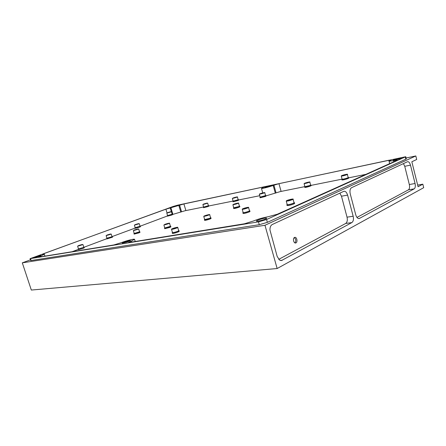 <?xml version="1.0" encoding="UTF-8"?>
<svg xmlns="http://www.w3.org/2000/svg" width="446" height="446" viewBox="0 0 446 446"><rect width="100%" height="100%" fill="white"/><g stroke="black" fill="none" stroke-linecap="round" stroke-linejoin="round"><path stroke-width="0.67" d="M131.793 242.044L131.47 241.007L134.553 239.335C134.575 238.61 126.218 240.723 121.295 242.674L113.864 244.949L38.356 257.191L44.321 254.253L42.203 254.376L44.048 253.512L44.277 254.214M294.282 237.595C296.021 239.173 296.255 240.935 294.984 242.897M44.048 253.512L165.906 209.196L183.914 203.95L263.118 187.052L264.433 186.913L261.473 188.39C261.306 188.942 269.752 186.818 273.175 185.436L278.956 183.68L281.097 191.418M30.423 259.867L22.3 262.833L31.326 290.051L277.144 268.531L423.7 187.682L422.83 184.176L418.075 186.746L411.848 161.77L416.698 159.49L415.817 155.949L264.969 225.28L277.144 268.531M415.07 183.507L410.482 165.148C409.774 162.74 408.804 161.586 407.572 161.692L351.56 187.688C350.054 188.725 349.614 190.782 350.244 193.859L355.769 214.877C356.566 217.431 357.709 218.657 359.197 218.546L414.189 188.853C415.31 187.95 415.605 186.166 415.07 183.507L409.322 184.532C409.852 187.169 409.551 188.942 408.425 189.84L356.962 217.419M353.171 216.249L347.601 195.119C346.748 192.399 345.511 191.122 343.894 191.284L272.289 224.511C270.666 225.425 269.891 227.276 269.969 230.047L277.172 256.45L279.57 260.085L281.521 260.52L351.855 222.593C353.366 221.433 353.806 219.32 353.171 216.249L347.033 217.163C347.663 220.207 347.217 222.303 345.695 223.457L278.711 259.36M406.072 158.007L415.817 155.949M422.83 184.176L417.662 185.079M131.47 241.007L128.571 242.407L129.563 242.407L244.469 223.786L253.551 220.965C257.95 219.148 262.761 217.748 267.985 216.773L277.345 214.236L397.353 160.175L389.09 161.212L391.164 159.98L388.795 160.248L278.956 183.68M403.44 163.593L404.745 166.302L409.322 184.532M339.83 193.14L341.48 196.207L347.033 217.163M177.357 205.238L405.754 156.724L266.569 219.51L258.474 221.863L30.033 258.686L173.093 206.481L177.357 205.238M405.754 156.724L406.284 158.86L405.832 159.177L267.366 222.353L259.277 224.7L31.131 260.52L30.523 258.686M30.033 258.686L30.635 260.514L31.131 260.52M295.988 242.869C297.934 242.016 296.791 236.804 294.784 237.361L294.494 237.462C292.543 238.292 293.669 243.527 295.681 242.981L295.988 242.869M22.3 262.833L264.969 225.28M263.519 219.778C259.539 220.999 257.147 221.45 256.344 221.121C256.378 220.787 257.454 220.263 259.566 219.543C263.514 218.323 265.9 217.882 266.719 218.205C266.697 218.529 265.626 219.058 263.519 219.778M127.021 242.089L122.215 243.12L125.655 241.609L130.444 240.589L127.021 242.089M37.419 256.734L33.835 257.565L37.258 256.177L40.837 255.352L37.419 256.734M269.289 186.434L264.74 187.459L266.736 186.629L271.279 185.608L269.289 186.434M399.599 158.776C396.165 159.796 394.019 160.253 393.166 160.136L394.939 159.35C398.35 158.33 400.491 157.878 401.361 157.99L399.599 158.776M174.353 206.286L177.82 205.467L175.718 206.297L172.245 207.117L174.353 206.286M172.535 214.487L185.107 210.729L203.577 207.011M265.989 195.889L280.328 191.568L304.696 186.668M167.401 215.981L140.306 226.144M135.021 228.123L112.018 236.62M106.789 238.716L84.127 247.212M78.306 249.398L72.129 251.717M208.784 205.963L233.029 201.085M238.554 199.975L259.778 195.705M311.04 185.391L341.82 179.197M348.633 177.831L366.199 174.297M166.821 213.121L167.557 215.569L172.167 214.197L171.437 211.75L167.612 212.636C166.503 213.21 167.49 213.01 170.584 212.028C171.682 211.46 170.695 211.66 167.618 212.636L166.821 213.121L171.437 211.75M169.352 212.352L167.975 212.636L169.352 212.352M167.529 215.479L167.451 216.154L171.743 215.05L172.574 214.632L172.139 214.108M167.3 215.647L172.424 214.125M342.065 179.052L341.943 179.944C343.225 179.989 345.321 179.493 348.226 178.456L348.711 178.132L348.164 177.419M341.764 179.286C343.046 179.325 345.143 178.829 348.053 177.792L348.538 177.475M304.886 186.562L304.769 187.404C305.889 187.443 307.818 186.974 310.561 186.004L311.113 185.659L310.594 184.99M304.601 186.779C305.716 186.813 307.645 186.35 310.388 185.38L310.946 185.034M233.102 201.051L233.013 201.793L237.924 200.566L238.616 200.182L238.147 199.602M232.857 201.235L238.454 199.624M203.599 207.005L203.515 207.708L208.092 206.548L208.84 206.152L208.388 205.6M203.359 207.178L208.683 205.623M233.732 207.669L233.637 208.516C234.59 208.577 236.419 208.126 239.134 207.161L239.903 206.715L239.374 206.046M233.459 207.892C234.412 207.947 236.241 207.496 238.956 206.537L239.725 206.091M135.155 227.611L135.082 228.324L139.492 227.181L140.479 226.691L140.016 226.139M134.915 227.789L140.312 226.155M260.135 196.993L260.04 197.795L265.387 196.48L266.045 196.095L265.543 195.465M259.873 197.199L265.877 195.499M164.752 227.861L164.669 228.709L169.904 227.399L170.924 226.836L170.383 226.178M164.485 228.09L170.734 226.217M134.179 233.319L134.095 234.117L138.946 232.879L140.027 232.31L139.514 231.697M133.917 233.531L139.849 231.725M106.683 238.376L106.856 238.933L112.509 237.194L112.336 236.636L106.934 238.181M78.457 248.851L78.385 249.637L83.012 248.433L84.305 247.781L83.792 247.184M78.201 249.058L84.121 247.207M172.446 232.444L172.351 233.397C173.282 233.514 175.222 233.035 178.177 231.965L179.27 231.329L178.673 230.582M172.15 232.712C173.07 232.823 175.016 232.344 177.971 231.279L179.063 230.643M287.179 204.485L286.856 204.781L287.062 205.522C288.361 205.656 290.647 205.127 293.914 203.928L294.639 203.437L294.432 202.69L293.998 202.607M286.856 204.781C288.155 204.909 290.441 204.374 293.708 203.181L294.432 202.69M243.126 212.463L243.025 213.428C244.118 213.534 246.186 213.037 249.214 211.939L250.044 211.426L249.448 210.663M242.825 212.731C243.923 212.831 245.986 212.335 249.019 211.242L249.844 210.729M204.647 219.426L204.552 220.324C205.495 220.408 207.379 219.945 210.205 218.936L211.12 218.401L210.557 217.698M204.357 219.672C205.299 219.755 207.184 219.287 210.016 218.278L210.93 217.748M341.274 176.042L342.104 179.197C343.258 179.231 345.143 178.785 347.763 177.854L348.198 177.564L347.367 174.403C348.488 173.962 345.003 174.386 341.787 175.607L341.274 176.042C342.422 176.059 344.306 175.607 346.932 174.681L347.367 174.403M345.037 175.027L342.723 175.501L345.037 175.027M304.105 183.702L304.919 186.696L310.126 185.43L310.628 185.123L309.819 182.124C310.75 181.745 307.991 182.046 304.679 183.25L304.105 183.702L309.819 182.124M307.556 182.743L305.471 183.172L307.556 182.743M232.366 198.481L233.135 201.157L237.551 200.048L238.175 199.708L237.411 197.026C238.181 196.608 234.975 197.26 233.046 198.013L232.366 198.481L237.411 197.026M235.271 197.634L233.593 197.979L235.271 197.634M202.88 204.552L203.627 207.1L208.416 205.701L207.674 203.147L203.605 204.078C202.635 204.636 203.733 204.407 206.888 203.404C207.842 202.852 206.749 203.081 203.61 204.078L202.88 204.552L207.674 203.147M205.584 203.744L204.056 204.062L205.584 203.744M232.912 204.809L233.771 207.803L238.716 206.582L239.413 206.18L238.56 203.186C239.424 202.718 235.772 203.409 233.671 204.268C231.273 205.199 235.521 204.374 237.729 203.471C240.104 202.54 235.867 203.376 233.682 204.262L232.912 204.809L238.56 203.186M236.168 203.872L237.116 203.499L236.659 203.488L234.284 204.246L236.168 203.872M134.397 225.141L135.188 227.705L140.044 226.233L139.258 223.669L135.328 224.583C133.99 225.252 134.965 225.063 138.266 224.009C139.592 223.346 138.617 223.535 135.333 224.583L134.397 225.141L139.258 223.669M137 224.344L135.634 224.606L137 224.344M259.366 194.255L260.174 197.115L264.985 195.928L265.576 195.588L264.779 192.722C265.587 192.259 261.847 193.029 260.024 193.781L259.366 194.255L264.779 192.722M262.543 193.352L260.67 193.731L262.543 193.352M163.894 225.013L164.797 227.995L169.502 226.813L170.422 226.306L169.53 223.323C170.311 222.888 167.099 223.496 164.875 224.377C163.498 225.152 164.697 224.929 168.482 223.708C169.837 222.939 168.638 223.162 164.881 224.371L163.894 225.013L169.53 223.323M166.982 224.093L167.752 223.63L165.31 224.405L166.982 224.093M133.348 230.621L134.213 233.436L138.578 232.327L139.553 231.814L138.689 228.999L134.369 229.991L133.348 230.621L138.689 228.999M136.203 229.751L137.045 229.289L134.703 230.03L136.203 229.751M106.126 235.622L106.968 238.287L111.032 237.233L112.052 236.726L111.221 234.055L107.191 234.992L106.126 235.622L111.221 234.055M108.796 234.791L109.688 234.34L107.441 235.042L108.796 234.791M77.61 246.192L78.496 248.963L83.826 247.296L82.945 244.531L78.819 245.49C77.041 246.337 77.989 246.17 81.668 244.999C83.43 244.157 82.482 244.319 78.825 245.49L77.61 246.192L82.945 244.531M80.341 245.339L81.378 244.826L79.02 245.568L80.341 245.339M171.504 229.311L172.496 232.606C173.327 232.706 175.072 232.277 177.737 231.318L178.718 230.744L177.737 227.449C178.194 226.981 176.465 227.365 172.552 228.592C170.584 229.567 171.922 228.937 171.504 229.311C172.334 229.395 174.079 228.96 176.744 228.006L177.737 227.449M174.938 228.307L175.752 227.772L173.059 228.631L174.938 228.307M174.219 228.168L174.308 228.469M174.235 228.168L174.325 228.469M286.243 201.096L287.235 204.675C288.406 204.792 290.457 204.313 293.401 203.237L294.053 202.796L293.067 199.211C294.187 198.609 289.03 199.524 286.979 200.494L286.243 201.096C287.414 201.191 289.465 200.706 292.414 199.635L293.067 199.211M290.324 199.998L291.35 199.552L290.653 199.552L287.876 200.449L290.324 199.998M288.908 200.009L288.997 200.343L288.919 200.003M242.223 209.285L243.176 212.63C244.163 212.72 246.019 212.274 248.745 211.292L249.492 210.83L248.545 207.479C249.537 206.955 245.3 207.702 243.042 208.672C240.4 209.731 245.222 208.84 247.647 207.814C250.262 206.754 245.445 207.652 243.053 208.667L242.223 209.285C243.204 209.364 245.06 208.912 247.792 207.931L248.545 207.479M245.891 208.26L246.933 207.825L246.398 207.808L243.75 208.656L245.891 208.26M244.893 208.516L244.793 208.226L244.882 208.522M203.766 216.433L204.686 219.571L209.776 218.323L210.601 217.843L209.687 214.704C210.451 214.214 206.576 215 204.658 215.814C202.021 216.84 206.275 216.054 208.722 215.056C211.337 214.03 207.083 214.827 204.664 215.814L203.766 216.433L209.687 214.704M207.111 215.468L207.736 215.017L205.216 215.825L207.111 215.468M41.149 256.734L40.865 255.876M39.973 256.929L39.761 256.283M275.327 193.196L273.175 185.436M178.846 205.483L180.814 212.09M170.913 207.791L172.892 214.409M181.555 211.822L179.593 205.21M130.533 242.25L130.293 241.47M388.795 160.248L389.681 163.738M393.818 161.876L393.528 160.727M394.872 160.443L395.089 161.307M170.227 207.936L171.342 211.666M165.906 209.196L167.016 212.887M183.914 203.95L185.876 210.573M263.118 187.052L263.24 187.487M410.482 165.148L404.745 166.302M414.189 188.853L408.425 189.84M359.621 218.389L358.539 218.546M347.601 195.119L341.48 196.207M351.855 222.593L345.695 223.457M282.296 260.247L280.339 260.442M259.277 224.7L258.474 221.863M267.366 222.353L266.569 219.51M405.832 159.177L405.297 157.037M273.911 185.146L276.068 192.917M346.776 174.576C348.828 173.717 343.621 174.793 341.803 175.601C339.713 176.465 344.942 175.395 346.776 174.576M309.178 182.325C311.269 181.477 306.569 182.447 304.69 183.25C302.566 184.103 307.277 183.133 309.178 182.325M236.664 197.266C237.506 196.725 236.302 196.97 233.057 198.013C232.199 198.559 233.403 198.314 236.664 197.266M264.054 192.956C264.79 192.399 263.447 192.678 260.035 193.776C257.833 194.629 262.053 193.776 264.054 192.956M137.597 229.395C139.057 228.636 137.987 228.831 134.38 229.985C132.891 230.755 133.967 230.56 137.597 229.395M110.095 234.457C111.628 233.71 110.664 233.888 107.196 234.992C105.641 235.744 106.605 235.572 110.095 234.457M176.61 227.884C179.498 226.752 175.256 227.493 172.563 228.592C169.642 229.729 173.879 228.993 176.61 227.884M292.247 199.513C294.834 198.414 289.337 199.446 286.995 200.488C284.364 201.592 289.878 200.572 292.247 199.513M262.75 192.934L261.473 188.39M389.726 163.721L389.09 161.212M281.521 260.52L281.158 260.553M135.216 241.492L134.553 239.335M44.934 256.121L44.321 254.253"/></g></svg>
